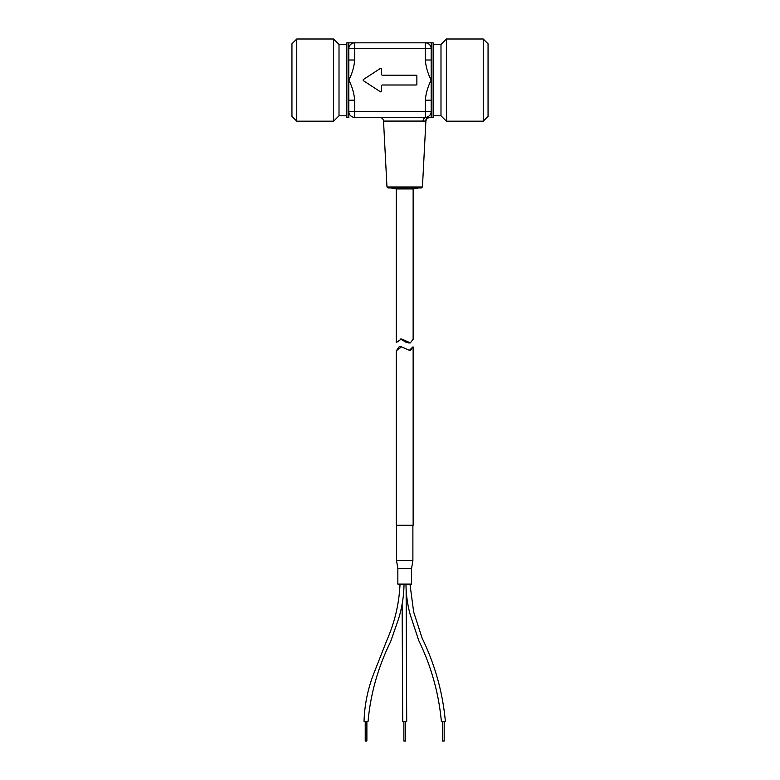 <?xml version="1.0" encoding="UTF-8"?>
<svg xmlns="http://www.w3.org/2000/svg" width="780" height="780" viewBox="0 0 780 780"><rect width="100%" height="100%" fill="white"/><g stroke="black" fill="none" stroke-linecap="round" stroke-linejoin="round"><path stroke-width="1.17" d="M396.396 350.737L399.106 346.798L401.534 346.798L396.396 350.737M409.149 350.512L413.02 346.808L410.309 350.737L401.534 346.798M396.279 350.444L396.279 525.271L413.137 525.271L413.137 347.1M412.893 560.576L411.577 568.415L397.849 568.415L396.532 560.576L412.883 560.576L412.883 525.271M397.849 568.415L397.849 584.113L411.577 584.113L411.577 568.415M403.884 721.49L405.532 721.471M403.884 721.393L403.884 741L405.532 741L405.532 721.393L403.894 721.393L405.522 721.393M405.98 584.113C406.078 594.467 407.491 604.646 410.202 614.63L418.753 640.575C431.223 666.256 438.75 693.196 441.363 721.393L445.341 721.393M442.533 721.393L442.533 741L444.181 741M400.023 584.113C399.145 603.613 394.748 622.342 386.841 640.302L373.971 673.101C367.848 688.642 364.533 704.74 364.046 721.393L368.023 721.393M365.225 721.393L365.225 741L366.863 741M418.441 187.96L413.137 188.935L396.279 188.935L390.985 187.96M483.239 39L488.056 43.816L488.056 116.376L483.239 121.192L483.239 39L446.394 39L446.394 121.192L483.239 121.192M386.977 186.976L388.011 187.96L421.405 187.96L422.438 186.976L386.977 186.976L383.526 121.076L423.033 121.076A3.919 3.393 90 0 1 426.416 117.361L433.144 117.361L433.144 42.832L425.305 42.832L431.184 42.832L431.184 48.721A5.879 5.879 0 0 0 425.305 42.832L348.816 42.832L348.816 60.002L354.695 60.002L354.695 42.832A5.879 5.879 0 0 0 348.816 48.721L431.184 48.721L431.184 100.191L425.305 100.191L425.305 117.361L426.416 117.361M423.033 121.076L425.627 121.076A3.919 3.871 90 0 1 429.497 117.361M348.816 42.832L346.856 42.832L346.856 117.361L348.835 117.361L348.816 111.472A5.879 5.879 0 0 0 354.695 117.361L425.305 117.361A5.879 5.879 0 0 0 431.184 111.472L431.184 117.361M296.761 39L291.944 43.816L291.944 116.376L296.761 121.192L333.606 121.192L333.606 39L296.761 39L296.761 121.192M349.801 45.454A5.879 5.879 0 0 0 348.816 48.721M354.656 117.361L354.695 111.472L431.184 111.472L431.184 100.191M425.344 42.832L425.305 60.002L431.184 60.002M354.695 100.191L348.816 100.191L348.816 111.472L354.695 111.472L354.695 100.191C354.052 93.142 352.092 86.444 348.816 80.096L348.816 60.002M348.816 100.191L348.816 80.096C352.102 73.739 354.061 67.041 354.695 60.002M381.566 91.075A0.78 0.78 0 0 1 380.357 91.738L363.49 80.749A0.78 0.78 0 0 1 363.49 79.443L380.357 68.455A0.78 0.78 0 0 1 381.566 69.118L381.566 74.412A0.78 0.78 0 0 0 382.356 75.192L416.081 75.192A0.78 0.78 0 0 1 416.871 75.982L416.871 84.211A0.78 0.78 0 0 1 416.081 85.001L382.356 85.001A0.78 0.78 0 0 0 381.566 85.781L381.566 91.075M333.606 39L339.007 44.401L339.007 115.791L333.606 121.192M339.007 115.791L346.856 115.791M433.144 44.401L440.993 44.401L440.993 115.791L446.394 121.192M433.144 115.791L440.993 115.791M401.203 338.969L404.03 340.255L400.91 339.017M400.559 339.095L406.214 342.342L408.856 342.888M409.861 342.878L400.491 338.978M409.627 342.898L405.98 341.601L410.309 342.898L413.137 339.222M403.777 340.928L406.127 342.137L403.777 340.928M396.279 342.566L401.534 338.959L410.309 342.898M408.544 342.898L400.276 339.193M425.627 121.076L425.89 121.076C426.66 120.022 424.544 119.164 429.809 117.361M425.305 60.002C425.948 67.051 427.908 73.749 431.184 80.096C427.908 86.444 425.948 93.142 425.305 100.191M396.532 560.576L396.532 525.271M402.704 721.402L402.129 604.1M406.712 721.373L406.127 589.563M445.37 721.393C442.709 692.338 434.957 664.589 422.116 638.128L413.644 611.92L409.988 584.113M444.19 721.393L444.19 741M368.053 721.393C370.588 693.586 378.105 667.027 390.604 641.725L398.658 618.579C402.08 607.337 403.874 595.852 404.03 584.113M366.883 721.393L366.883 741M383.526 121.076C383.204 118.804 381.898 117.566 379.606 117.361M422.438 186.976L425.89 121.076M428.561 43.816L429.322 44.421M428.444 43.748L429.166 44.275M351.556 43.748L350.834 44.275M428.22 116.581L429.146 115.928M351.439 116.376L350.678 115.771M351.556 116.444L350.834 115.908M339.007 44.401L346.856 44.401M440.993 44.401L446.394 39M396.279 188.935L396.279 342.596M413.137 188.935L413.137 339.261"/></g></svg>

